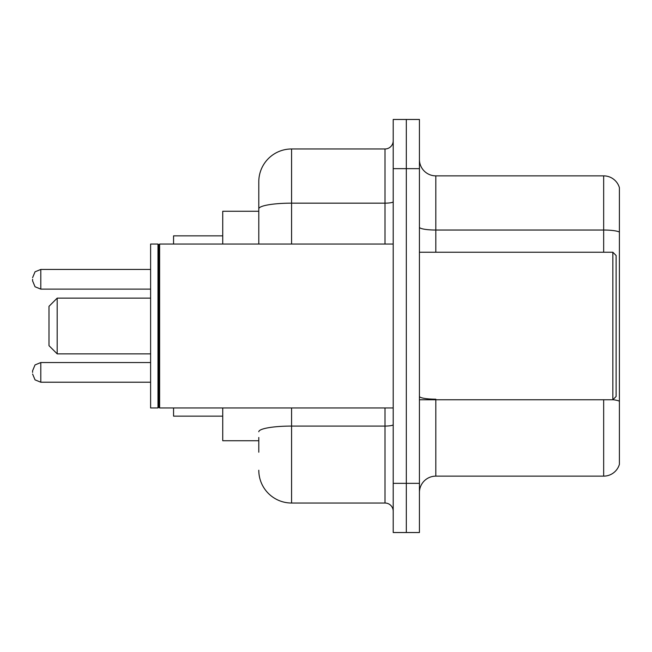 <?xml version="1.0" encoding="UTF-8"?>
<svg xmlns="http://www.w3.org/2000/svg" width="652" height="652" viewBox="0 0 652 652"><rect width="100%" height="100%" fill="white"/><g stroke="black" fill="none" stroke-linecap="round" stroke-linejoin="round"><path stroke-width="0.98" d="M258.795 240.425L258.795 208.852L258.795 211.264L222.739 211.264L222.739 244.044M258.795 440.736L222.739 440.736L222.739 407.956M258.795 452.211L258.795 437.459M393.205 483.352L393.205 532.529L406.318 532.529L406.318 483.352L406.318 532.529L419.432 532.529L419.432 483.352L406.318 483.352L406.318 168.648L406.318 483.352L393.205 483.352L393.205 168.648L406.318 168.648L406.318 119.471L406.318 168.648L419.432 168.648L419.432 483.352M419.432 168.648L419.432 119.471L393.205 119.471L393.205 168.648M291.583 407.956L291.583 503.026L385.006 503.026L385.006 407.956M258.795 244.044L258.795 181.761A32.779 32.779 0 0 1 291.583 148.974L385.006 148.974A8.199 8.199 0 0 0 393.205 140.783M258.795 181.761L258.795 199.789M393.205 511.217A8.199 8.199 0 0 0 385.006 503.026M291.583 503.026A32.779 32.779 0 0 1 258.795 470.239M419.432 492.537A16.39 16.39 0 0 1 435.821 476.139L603.662 476.139L603.662 399.757M619.4 187.662A16.39 16.39 0 0 0 603.662 175.861A16.39 16.39 0 0 1 619.4 187.662L619.4 464.338A16.39 16.39 0 0 1 603.662 476.139M619.4 232.088L619.4 232.088A16.39 2.844 180 0 0 603.662 230.034L603.662 175.861L435.821 175.861A16.39 16.39 0 0 1 419.432 159.463A16.39 16.39 0 0 0 435.821 175.861L435.821 252.242M619.4 232.316L619.4 410.581M57.189 353.865L57.189 298.135L48.99 306.334L48.99 345.666L57.189 353.865L150.612 353.865M173.562 407.956L173.562 416.147L222.739 416.147M222.739 235.853L173.562 235.853L173.562 244.044M612.847 252.242L616.124 255.519L616.124 396.481L612.847 399.757L612.847 252.242L419.432 252.242M159.634 407.956L158.811 407.133L158.811 244.867L159.634 244.044L159.634 407.956L393.205 407.956M157.988 407.956L150.612 407.956L150.612 244.044L157.988 244.044L157.988 407.956L158.811 407.133M32.6 372.39L32.6 370.752L32.6 372.39M32.6 279.284L32.6 280.922L32.6 279.284M393.205 424.648A8.199 1.426 0 0 1 385.006 426.074L291.583 426.074A32.779 5.689 180 0 0 258.795 431.771M291.583 148.974L291.583 203.155L385.006 203.155L385.006 148.974M258.795 208.852A32.779 5.689 180 0 1 291.583 203.155L291.583 244.044M385.006 244.044L385.006 203.155A8.199 1.426 0 0 0 393.205 201.729M435.821 399.757L435.821 476.139M603.662 252.242L603.662 230.034L435.821 230.034A16.39 2.844 -0 0 1 419.432 227.189M619.4 401.241A16.39 2.844 180 0 0 612.913 399.692M435.821 399.195A16.39 2.844 0 0 1 419.432 396.343M32.6 370.752L35.045 364.908L40.799 362.553L40.799 382.219L150.612 382.219M150.612 269.447L40.799 269.447L40.799 289.121L35.045 286.766L32.6 280.922M57.189 298.135L150.612 298.135M419.432 399.757L612.847 399.757M158.811 244.867L157.988 244.044M159.634 244.044L393.205 244.044M40.799 362.553L150.612 362.553M40.799 382.219L35.045 379.863L32.6 374.028M40.799 289.121L150.612 289.121M40.799 269.447L35.045 271.803L32.6 277.646"/></g></svg>
